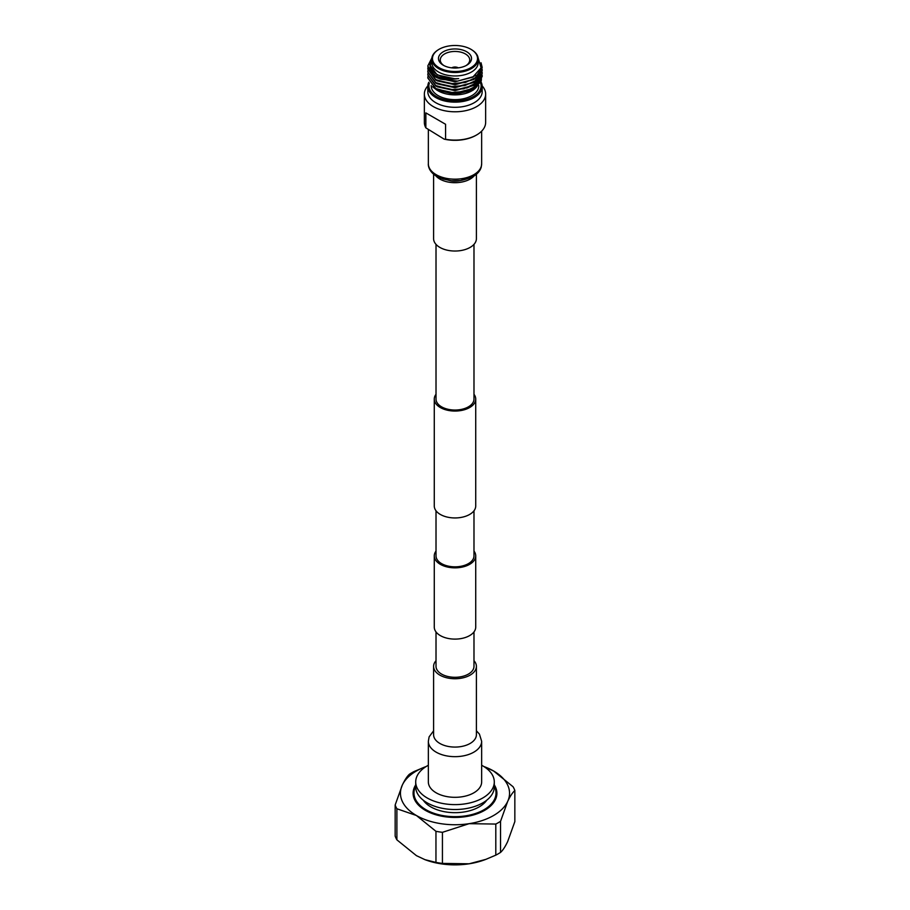<?xml version="1.0" encoding="UTF-8"?>
<svg xmlns="http://www.w3.org/2000/svg" width="910" height="910" viewBox="0 0 910 910"><rect width="100%" height="100%" fill="white"/><g stroke="black" fill="none" stroke-linecap="round" stroke-linejoin="round"><path stroke-width="1.36" d="M436.015 631.938L436.015 666.336A18.985 10.966 0 0 0 441.577 674.082A18.985 10.966 0 0 0 462.269 676.46A18.985 10.966 0 0 0 473.985 666.336L473.985 631.938M436.015 551.062A20.725 11.966 0 0 0 434.275 555.874A20.725 11.966 0 0 0 440.338 564.337A20.725 11.966 0 0 0 462.928 566.93A20.725 11.966 0 0 0 475.725 555.874A20.725 11.966 0 0 0 473.985 551.062M434.275 555.874L434.275 627.138A20.725 11.966 0 0 0 440.338 635.601A20.725 11.966 0 0 0 462.928 638.194A20.725 11.966 0 0 0 475.725 627.138L475.725 555.874M436.015 510.794L436.015 555.874A18.985 10.966 0 0 0 441.577 563.62A18.985 10.966 0 0 0 462.269 565.997A18.985 10.966 0 0 0 473.985 555.874L473.985 510.794M436.015 394.28A20.725 11.966 0 0 0 434.275 399.08A20.725 11.966 0 0 0 440.338 407.543A20.725 11.966 0 0 0 462.928 410.137A20.725 11.966 0 0 0 475.725 399.08A20.725 11.966 0 0 0 473.985 394.28M434.275 399.08L434.275 505.983A20.725 11.966 0 0 0 440.338 514.446A20.725 11.966 0 0 0 462.928 517.039A20.725 11.966 0 0 0 475.725 505.983L475.725 399.08M436.015 244.369L436.015 399.08A18.985 10.966 0 0 0 441.577 406.838A18.985 10.966 0 0 0 462.269 409.204A18.985 10.966 0 0 0 473.985 399.08L473.985 244.369M476.396 174.242L476.396 238.682A21.396 12.353 180 0 1 470.129 247.406A21.396 12.353 180 0 1 446.81 250.091A21.396 12.353 180 0 1 433.604 238.682L433.604 174.242M428.348 741.275L428.348 781.929A26.652 15.39 0 0 0 444.797 796.148A26.652 15.39 0 0 0 473.848 792.815A26.652 15.39 0 0 0 481.652 781.929L481.652 741.275A26.652 15.39 0 0 1 473.848 752.149A26.652 15.39 0 0 1 444.797 755.493A26.652 15.39 0 0 1 428.348 741.275L429.111 736.872L433.604 730.821M436.015 660.694A21.396 12.353 0 0 0 433.604 666.393A21.396 12.353 0 0 0 446.81 677.802A21.396 12.353 0 0 0 470.129 675.118A21.396 12.353 0 0 0 476.396 666.393A21.396 12.353 0 0 0 473.985 660.694M415.711 784.864A41.894 24.183 0 0 0 413.106 793.247A41.894 24.183 0 0 0 425.379 810.355A41.894 24.183 0 0 0 471.027 815.599A41.894 24.183 0 0 0 496.894 793.247A41.894 24.183 0 0 0 494.289 784.864M413.982 793.327A41.894 24.183 0 0 0 413.322 795.749M415.711 786.172A41.018 23.683 0 0 0 413.982 792.985A41.018 23.683 0 0 0 425.994 809.729A41.018 23.683 0 0 0 470.697 814.86A41.018 23.683 0 0 0 496.018 792.985A41.018 23.683 0 0 0 494.289 786.172M428.348 765.264A39.289 22.682 0 0 0 415.711 781.929L415.711 786.843A39.289 22.682 0 0 0 427.211 802.882A39.289 22.682 0 0 0 470.038 807.796A39.289 22.682 0 0 0 494.289 786.843L494.289 781.929A39.289 22.682 0 0 0 482.789 765.89A39.289 22.682 0 0 0 481.652 765.264M415.711 781.929A39.289 22.682 0 0 0 427.211 797.979A39.289 22.682 0 0 0 470.038 802.893A39.289 22.682 0 0 0 494.289 781.929M423.264 800.22A34.125 19.701 0 0 0 430.874 806.908A34.125 19.701 0 0 0 486.736 800.22M500.546 852.408C502.843 850.349 505.221 846.721 507.689 841.522L514.844 821.605L514.844 790.517C512.546 792.576 510.157 796.205 507.689 801.403L500.546 821.332L500.546 852.408A61.152 35.308 180 0 1 495.802 855.15L495.802 824.062L469.116 823.675L442.431 832.32L442.431 863.408A61.152 35.308 180 0 1 435.958 862.407L435.958 831.319L416.427 815.519L396.897 808.762L396.897 839.85A61.152 35.308 180 0 1 395.156 836.108L395.156 805.02L402.311 785.103C404.779 779.893 407.168 776.264 409.454 774.217A61.152 35.308 0 0 1 414.198 771.475L425.63 766.709A54.554 31.497 180 0 1 426.187 766.504M483.813 766.504A54.554 31.497 180 0 1 484.37 766.709L493.573 770.986L513.103 786.775A61.152 35.308 0 0 1 514.844 790.517M495.802 824.062A61.152 35.308 0 0 0 500.546 821.332M442.431 863.408L469.116 863.795L485.803 859.381L495.802 855.15M435.958 831.319A61.152 35.308 0 0 0 442.431 832.32M396.897 839.85L416.427 855.65L424.924 859.654L435.958 862.407M395.156 805.02A61.152 35.308 0 0 0 396.897 808.762M485.803 859.381L484.37 859.916A54.554 31.497 180 0 1 469.116 863.795A54.554 31.497 180 0 1 425.63 859.916L424.924 859.654M484.37 766.709A54.554 31.497 180 0 1 493.573 770.986A54.554 31.497 180 0 1 507.689 801.403A54.554 31.497 180 0 1 469.116 823.675A54.554 31.497 0 0 1 416.427 815.519A54.554 31.497 180 0 1 402.311 785.103A54.554 31.497 180 0 1 425.63 766.709M496.678 795.749A41.894 24.183 0 0 0 496.018 793.327M457.525 67.931L457.969 67.67A4.516 2.605 0 0 0 452.031 67.67M457.332 67.943A3.742 2.161 0 0 0 452.668 67.943M443.318 65.247L443.318 65.247A16.528 9.544 180 0 1 443.318 51.745A16.528 9.544 180 0 1 466.682 51.745A16.528 9.544 180 0 1 466.682 65.247A16.528 9.544 180 0 1 443.318 65.247M466.011 65.611A14.731 8.508 0 0 0 469.731 60.117A14.731 8.508 0 0 0 465.42 53.952A14.731 8.508 0 0 0 449.233 52.132A14.731 8.508 0 0 0 440.269 60.117A14.731 8.508 0 0 0 443.989 65.611M428.803 82.241A27.186 15.697 0 0 0 427.814 86.45L427.814 91.614A27.186 15.697 0 0 0 435.776 102.716A27.186 15.697 0 0 0 465.408 106.117A27.186 15.697 0 0 0 482.186 91.614L482.186 86.45A27.186 15.697 0 0 0 480.969 81.798M478.228 83.458A27.186 15.697 0 0 0 477.5 82.81M476.783 82.218A27.186 15.697 0 0 0 475.566 81.354M427.825 85.915A30.644 17.688 0 0 0 424.356 94.094A30.644 17.688 0 0 0 433.331 106.606A30.644 17.688 0 0 0 466.728 110.44A30.644 17.688 0 0 0 485.644 94.094A30.644 17.688 0 0 0 482.175 85.915M427.814 86.45A27.186 15.697 0 0 0 435.776 97.552A27.186 15.697 0 0 0 465.408 100.953A27.186 15.697 0 0 0 482.186 86.45M429.338 83.185A26.094 15.06 0 0 0 436.55 96.562A26.094 15.06 0 0 0 467.399 99.167A26.094 15.06 0 0 0 480.548 82.833M431.203 85.517L431.203 85.904A23.797 13.741 0 0 0 438.176 95.618A23.797 13.741 0 0 0 464.1 98.599A23.797 13.741 0 0 0 478.796 85.904L478.796 85.574M478.353 83.276A23.797 13.741 0 0 0 477.989 82.366M477.864 82.116A23.797 13.741 0 0 0 476.817 80.421M476.635 80.194A23.797 13.741 0 0 0 475.191 78.635M438.176 90.852A23.797 13.741 0 0 0 438.222 90.875A23.797 13.741 0 0 0 471.778 90.875L473.462 89.908L455.125 94.378L436.936 90.147L432.557 86.746M472.574 90.397A23.797 13.741 0 0 0 477.272 85.972M477.727 85.221A23.797 13.741 0 0 0 478.159 84.3M478.603 82.901A23.797 13.741 0 0 0 478.785 81.559M482.186 76.508L474.224 88.156L455 93.127L435.776 88.896L427.814 77.987M482.095 75.018L482.186 76.326L477.602 85.324L465.442 91.375L450.598 92.627L435.776 88.532L427.814 77.805L427.916 76.508M482.186 73.539L474.224 85.187L455 90.158L435.776 85.927L427.814 75.018M482.095 72.049L482.186 73.357L477.454 82.48L463.793 88.793L450.416 89.646L435.776 85.563L427.814 74.836L427.916 73.539M482.186 70.57L474.224 82.218L455 87.189L435.776 82.958L427.814 72.049M482.095 69.08L482.186 70.388L476.703 80.148L464.817 85.585L449.824 86.621L435.776 82.594L427.814 71.867L427.916 70.57M482.186 67.602L474.224 79.25L455 84.209L435.776 79.989L427.814 69.08M481.026 62.744L482.186 67.42L476.897 77.02L465.351 82.491L450.587 83.72L435.776 79.625L427.814 68.898L427.916 67.602M431.818 58.342L430.055 66.293C430.919 69.467 433.285 72.197 437.175 74.484C443.193 77.805 450.359 79.17 458.651 78.59C450.2 79.773 442.738 78.92 436.288 76.031L428.735 69.854A27.186 15.697 0 0 0 435.776 76.906A27.186 15.697 0 0 0 440.849 79.215L435.776 77.02L427.814 66.111M428.735 69.854L427.814 65.93L431.875 57.944M437.812 50.095A23.216 13.4 0 0 0 437.551 50.266A23.216 13.4 0 0 0 431.784 59.105L431.784 62.562A23.216 13.4 0 0 0 438.586 72.038A23.216 13.4 0 0 0 463.884 74.95A23.216 13.4 0 0 0 478.216 62.562L478.216 59.105A23.216 13.4 0 0 0 472.449 50.266A23.216 13.4 0 0 0 472.188 50.095M431.784 59.105A23.216 13.4 0 0 0 438.586 68.58A23.216 13.4 0 0 0 463.884 71.492A23.216 13.4 0 0 0 478.216 59.105M439.075 67.693A22.523 13.002 0 0 0 470.402 67.988A22.523 13.002 0 0 0 471.937 49.925A22.523 13.002 0 0 0 470.925 49.299A22.523 13.002 0 0 0 438.063 49.925A22.523 13.002 0 0 0 439.075 67.693M478.899 72.015L479.342 72.607M479.536 72.88L480.002 73.608M480.173 73.915L480.855 75.382M480.935 75.598L481.367 77.304M481.401 77.578L481.344 80.319M481.197 81.001L473.462 89.908M440.849 79.215L457.628 81.104L473.143 76.736L481.094 67.795L478.114 57.876M424.356 94.094L424.356 122.418A30.644 17.688 0 0 0 425.846 127.855L425.846 112.885L445.582 124.283L445.582 139.253A30.644 17.688 0 0 0 476.669 134.93A30.644 17.688 0 0 0 485.644 122.418L485.644 94.094M472.313 90.534L470.515 90.261M476.351 135.112A29.768 17.188 180 0 1 476.055 135.283A29.768 17.188 180 0 1 444.148 139.139L425.846 127.855M445.582 139.253L444.148 139.139M480.207 74.654L479.934 76.827M479.775 77.407L472.825 85.312L466.614 88.077M480.127 79.523L480.207 77.623L479.945 79.796M479.775 80.376L472.825 88.281L466.625 91.046M458.651 78.59L455 78.806L437.175 74.916L429.793 64.974M475.668 75.098L472.825 77.145L455 81.775L437.175 77.885L435.503 76.872M473.757 79.511L455 84.744L437.175 80.853L435.503 79.841M473.757 82.491L455 87.713L437.175 83.822L435.503 82.81M480.207 75.394L480.127 76.554M480.059 77.02L476.374 83.367M473.757 85.46L455 90.681L437.175 86.791L435.503 85.779M480.059 79.989L476.374 86.336M473.757 88.429L455 93.65L437.175 89.76L435.503 88.748M445.582 124.283L425.846 112.885M474.064 175.937A21.396 12.353 180 0 1 470.129 179.077A21.396 12.353 180 0 1 435.935 175.937M481.652 131.154L481.652 163.789A26.652 15.39 180 0 1 473.848 174.674A26.652 15.39 180 0 1 444.797 178.007A26.652 15.39 180 0 1 428.348 163.789L428.348 130.016M433.604 734.825L433.604 734.723A21.396 12.353 0 0 0 446.81 746.132A21.396 12.353 0 0 0 470.129 743.459A21.396 12.353 0 0 0 476.396 734.723L476.396 666.393M481.652 163.789L481.242 167.121C480.116 170.909 477.42 174.037 473.143 176.506C463.247 180.646 455.569 182.034 450.097 180.658L438.961 177.598C426.824 171.694 428.382 162.958 428.348 163.789M435.389 174.219L442.977 178.986L451.383 180.771L460.289 180.589L470.834 177.245M433.604 734.723L433.604 666.393M476.396 730.821L479.399 734.052L481.652 741.275M496.018 792.985L496.018 798.161M413.982 792.985L413.982 798.161M438.222 90.875L436.936 90.147M476.055 135.283L476.669 134.93M467.046 92.638L467.046 91.648M429.793 64.257L429.793 64.997"/></g></svg>
